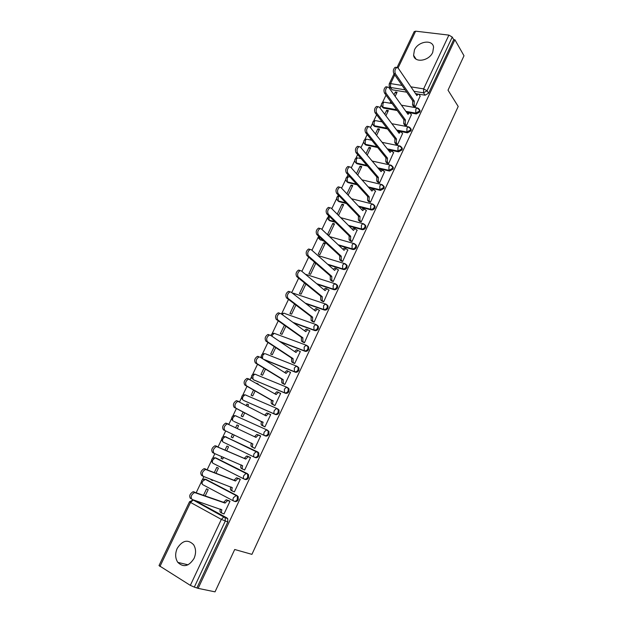 <?xml version="1.0" encoding="UTF-8"?>
<svg xmlns="http://www.w3.org/2000/svg" width="623" height="623" viewBox="0 0 623 623"><rect width="100%" height="100%" fill="white"/><g stroke="black" fill="none" stroke-linecap="round" stroke-linejoin="round"><path stroke-width="0.93" d="M414.443 49.941L413.594 55.322C414.606 63.219 429.045 61.093 432.728 52.363L433.577 47.146C432.603 39.062 418.095 41.289 414.443 49.941M177.212 548.38C174.985 553.613 175.18 558.286 177.812 562.382C183.497 567.748 188.909 566.432 194.041 558.426C196.206 553.31 196.05 548.738 193.589 544.704C187.889 539.082 182.43 540.305 177.212 548.38M406.461 112.171L416.328 113.931L419.832 111.938L420.05 110.473L419.38 109.438M397.256 130.838L407.473 132.816L410.985 130.838L411.196 129.319L410.487 128.252M387.927 149.637L398.541 151.856L402.061 149.894L402.271 148.321L401.508 147.223M378.465 168.568L389.539 171.052L393.058 169.106L393.269 167.47L392.459 166.349M368.855 187.624L380.466 190.412L383.986 188.481L384.196 186.783L383.324 185.631M359.074 206.789L371.308 209.928C372.803 210.146 373.979 209.507 374.836 208.012L375.046 206.252L374.112 205.076M349.09 226.063L362.08 229.614C363.575 229.848 364.751 229.217 365.615 227.714L365.81 225.884L364.813 224.685M338.865 245.423L352.774 249.465C354.261 249.714 355.437 249.091 356.309 247.58L356.504 245.672L355.624 244.551M328.344 264.853L343.39 269.479C344.869 269.759 346.053 269.136 346.925 267.617L347.112 265.632L346.178 264.487M317.426 284.298L333.92 289.664C335.4 289.968 336.584 289.352 337.464 287.818L337.643 285.755L336.654 284.594M305.971 303.705L324.373 310.028C325.852 310.347 327.036 309.74 327.916 308.198L328.087 306.049L327.052 304.881M293.713 322.94L314.747 330.564C316.219 330.906 317.403 330.299 318.291 328.749L318.446 326.507L317.356 325.331M280.148 341.786L305.036 351.271C306.5 351.645 307.684 351.045 308.587 349.48L308.728 347.143L307.575 345.96M264.183 359.712L295.24 372.165C296.704 372.554 297.887 371.962 298.791 370.389L298.923 367.952L297.763 366.791M253.499 379.757L285.357 393.23C286.821 393.65 288.005 393.066 288.916 391.478L289.025 388.939L287.904 387.81M243.803 400.519L275.389 414.49C276.846 414.934 278.037 414.35 278.948 412.753L279.042 410.105L277.959 409.023M267.026 429.963L235.12 415.611L267.096 429.995L268.139 431.03L268.069 433.795C267.15 435.415 265.959 435.983 264.502 435.516L234.123 421.498L265.336 435.929C266.792 436.396 267.976 435.827 268.902 434.215L268.965 431.451L267.244 430.065M254.449 457.227L255.196 457.562C256.645 458.053 257.829 457.484 258.763 455.865L258.794 452.976L257.805 451.994L256.956 451.605L257.953 452.594L257.914 455.475C256.98 457.103 255.796 457.671 254.348 457.181L223.236 442.12C222.349 441.52 222.247 440.375 222.941 438.685L225.144 436.622C221.928 436.809 221.001 438.358 222.356 441.271M244.411 479.157L244.964 479.383C246.404 479.897 247.596 479.344 248.53 477.709L248.538 474.695L246.731 473.41L247.674 474.337L247.666 477.35C246.731 478.986 245.54 479.546 244.091 479.032C243.211 478.472 243.126 477.311 243.827 475.567L246.116 473.355L246.731 473.41L215.714 457.882L215.083 457.819L212.793 459.938C212.1 461.643 212.209 462.772 213.113 463.341L243.951 478.955M234.287 501.266L234.637 501.398C236.078 501.943 237.27 501.39 238.212 499.739L238.181 496.601L236.413 495.402L237.301 496.274L237.324 499.42C236.382 501.071 235.19 501.624 233.75 501.071C232.846 500.549 232.753 499.405 233.461 497.645L236.413 495.402L205.528 479.243L202.561 481.377C201.86 483.09 201.977 484.219 202.903 484.756L233.524 500.954M389.819 87.181L389.32 88.232M386.011 95.155L382.421 102.686M381.307 105.007L379.937 107.88M376.635 114.788L373.629 121.096M372.523 123.416L370.475 127.692M367.181 134.591L364.767 139.653M363.661 141.966L360.935 147.682M357.649 154.566L355.834 158.367M354.728 160.679L351.302 167.852M348.023 174.72L346.832 177.22M345.726 179.533L341.591 188.193M338.32 195.046L337.752 196.237M336.646 198.55L331.794 208.705M327.496 217.715L321.912 229.412M318.267 237.044L311.944 250.29M308.689 257.104L301.882 271.363M298.643 278.154L291.735 292.623M288.496 299.398L281.697 313.642M278.263 320.829L272.08 333.78M267.945 342.448L262.384 354.09M261.255 356.457L260.733 357.555M257.525 364.268L252.603 374.571M251.466 376.946L250.205 379.594M247.012 386.291L242.744 395.231M241.599 397.622L239.59 401.835M236.405 408.509L232.8 416.063M231.647 418.469L228.875 424.279M225.697 430.937L222.769 437.066M221.609 439.495L218.089 446.87M214.849 453.645L212.645 458.255M211.477 460.701L207.21 469.641M203.9 476.572L202.444 479.624M201.268 482.093L196.237 492.629M397.092 67.432L414.194 31.648L415.642 31.173L448.887 35.114L452.243 37.061L453.708 39.623L428.616 93.193L425.104 95.202L418.695 94.151M417.153 93.894L415.549 93.629M406.741 92.188L392.225 89.805L389.188 86.239L389.196 83.965L390.598 83.607L402.061 85.437M464.003 55.758L454.907 39.771L198.13 588.361L215.036 591.85L234.707 549.494L251.926 554.361L458.201 106.471L448.015 90.179L464.003 55.758M453.708 39.623L454.907 39.771M195.567 500.9L226.904 517.892L224.35 517.051L225.183 517.853L225.246 521.147L194.306 587.115L190.334 585.371L159.013 565.583L189.524 501.733M194.306 587.115L198.13 588.361M223.493 513.71L223.992 513.983L229.988 501.227L228.283 500.433M205.247 495.822L208.183 489.655L206.579 488.798L203.526 495.215M211.088 479.328L210.909 479.694L212.607 480.341M210.909 479.694L212.521 480.535L212.778 479.975M233.672 491.555L234.365 491.921L240.307 479.274L238.593 478.503M216.033 473.137L218.4 468.146L216.796 467.328L214.351 472.468M221.874 456.643L221.087 458.302L222.746 459.003M221.087 458.302L222.699 459.104L223.532 457.352M243.461 469.454L244.637 470.046L250.524 457.516L248.818 456.776M226.717 450.663L228.54 446.831L226.92 446.045L225.067 449.938M232.566 434.169L231.18 437.097L232.807 437.852L234.193 434.932M231.18 437.097L232.8 437.868M253.172 447.509L254.83 448.35M253.148 447.563L254.823 448.365L260.663 435.944L258.981 435.166L260.648 435.983M237.316 428.367L238.586 425.696L236.958 424.941L238.57 425.727M243.126 411.982L241.179 416.071L242.806 416.81L244.714 412.8M263.272 426.031L264.923 426.872L270.709 414.56L269.681 414.108M247.845 406.212L248.546 404.74L246.91 404.015L248.491 404.857M253.584 389.99L251.1 395.216L252.736 395.924L255.142 390.862M273.279 404.755L274.93 405.573L280.669 393.362L280.023 393.09M258.28 384.251L256.785 383.27L258.327 384.165M263.957 368.193L260.936 374.548L262.571 375.225L265.476 369.12M283.2 383.667L284.859 384.453L290.544 372.352L290.053 372.149M274.229 346.598L270.686 354.051L272.329 354.697L275.716 347.579M293.028 362.75L294.695 363.513L300.333 351.512L299.92 351.356M284.415 325.19L280.358 333.726L282.009 334.349L285.864 326.218M302.778 342.019L304.445 342.751L309.686 330.727M294.508 303.969L289.944 313.571L291.603 314.163L295.925 305.052M312.45 321.46L314.117 322.177L319.342 310.27M304.515 282.943L299.453 293.589L301.111 294.149L305.901 284.072M322.036 301.08L323.703 301.766L328.913 289.975M315.067 262.649L314.288 262.408L308.883 273.762L310.55 274.299L315.791 263.272M331.537 280.872L333.212 281.534L338.39 269.852M314.288 262.408L315.643 263.584M323.594 242.845L318.228 254.106L319.903 254.612L325.268 243.328L323.594 242.845L324.918 244.068M340.96 260.835L342.642 261.473L347.79 249.893M332.822 223.439L327.503 234.614L329.185 235.089L334.504 223.898L332.822 223.439L334.123 224.708M350.305 240.961L351.987 241.576L357.104 230.105M359.572 221.258L361.254 221.843L366.34 210.481M338.515 215.457L343.662 204.632L341.98 204.196L343.25 205.512M368.761 201.712L370.451 202.28L375.498 191.012M348.156 195.178L352.75 185.522L351.061 185.109L352.299 186.464M377.873 182.337L379.563 182.882L384.578 171.707M357.711 175.071L361.761 166.559L360.063 166.177L361.278 167.571M386.914 163.117L388.604 163.639L393.58 152.565M367.188 155.135L370.701 147.76L368.995 147.402L370.187 148.835M395.878 144.053L397.575 144.552L402.513 133.571M376.58 135.378L379.563 129.101L377.857 128.774L379.018 130.254M404.771 125.145L406.469 125.62L411.367 114.741M385.894 115.777L388.355 110.598L386.649 110.294L387.786 111.813M390.753 101.658L390.348 102.522L391.532 102.725M413.586 106.393L415.292 106.852L420.151 96.059M397.217 110.52L383.519 108.075L381.564 106.035C380.988 103.784 381.852 102.499 384.134 102.18L382.943 103.434L382.919 107.265L396.625 109.703M387.522 128.953L374.742 126.485L372.788 124.468C372.188 122.201 373.052 120.909 375.373 120.589L374.135 121.882L374.127 125.698L386.914 128.167M377.631 147.487L365.896 145.042L363.949 143.056C363.318 140.759 364.182 139.459 366.534 139.155L365.257 140.487L365.265 144.279L377.008 146.724M367.523 166.115L356.979 163.748L355.032 161.793C354.37 159.465 355.242 158.164 357.633 157.868L356.309 159.239L356.333 163.008L366.885 165.368M357.15 184.813L347.992 182.609L346.045 180.678C345.352 178.334 346.224 177.018 348.662 176.73L347.284 178.139L347.33 181.893L356.496 184.089M346.481 203.557L338.928 201.626L336.988 199.726C336.256 197.686 336.926 196.362 338.998 195.754M335.423 222.333L329.793 220.791L327.862 218.93L328.477 215.496M323.89 241.085L319.872 239.473L318.657 238.298L318.408 236.008M311.734 259.744L309.234 257.572M224.623 436.544L257.805 451.994M216.376 458.162L247.596 473.768M206.018 479.43L237.293 495.729M395.13 96.347L397.085 92.251L395.371 91.963L396.477 93.52M395.371 91.963L394.024 94.797M386.649 110.294L384.757 114.266M377.857 128.774L375.42 133.906M368.995 147.402L365.997 153.71M360.063 166.177L356.488 173.692M351.061 185.109L346.902 193.839M341.98 204.196L337.238 214.164M246.91 404.015L246.272 405.371M236.958 424.941L235.704 427.58M382.211 106.985L383.519 108.075M373.465 125.433L374.742 126.485M364.65 144.03L365.896 145.042M355.772 162.782L356.979 163.748M346.816 181.682L347.992 182.609M337.798 200.746L338.928 201.626M328.71 219.966L329.793 220.791M319.365 238.952L320.58 240.12M310.098 258.459L311.29 259.612M256.419 374.727L255.983 374.602M246.591 395.34L245.945 395.184M236.678 416.133L235.883 415.962M226.476 437.019L225.76 436.918M216.142 458.1L215.574 458.061M205.808 479.391L205.317 479.383M389.897 87.236L392.225 89.805M197.024 587.676L227.8 521.973L227.738 518.694L226.904 517.892M229.965 501.281L227.566 500.58L225.059 503.096L223.618 502.325L226.126 499.817L228.914 500.658M221.897 513.111L220.752 512.488C219.833 511.989 219.724 510.86 220.417 509.116M190.583 498.634C188.894 496.173 189.727 493.868 193.091 491.734L223.618 502.325M225.059 503.096L194.563 492.536C191.206 494.678 190.373 496.975 192.055 499.444L221.881 509.863C221.165 511.623 221.266 512.76 222.193 513.274L224.039 513.889M240.276 479.336L237.877 478.565L235.463 481.003L234.007 480.263L236.429 477.825L239.528 478.885M232.395 491.049L231.149 490.394C230.245 489.857 230.144 488.705 230.853 486.96L230.876 486.913M202.864 476.143L201.642 475.505C199.999 473.028 200.801 470.747 204.064 468.652L234.007 480.263M235.463 481.003L205.543 469.415C202.288 471.518 201.478 473.799 203.121 476.276L232.301 487.708C231.592 489.46 231.694 490.613 232.589 491.15L234.404 491.835M250.493 457.578L248.102 456.737L245.766 459.104L244.411 458.185L246.646 456.028L250.516 457.531M242.791 469.166L241.451 468.496C240.571 467.928 240.478 466.767 241.187 465.031L241.241 464.906M213.954 453.256L212.599 452.586C210.995 450.102 211.773 447.836 214.935 445.78L244.309 458.396M245.766 459.104L216.422 446.512C213.268 448.576 212.49 450.842 214.086 453.326L242.635 465.755C241.934 467.491 242.028 468.652 242.908 469.22L244.675 469.968M260.632 436.014L258.234 435.103L255.983 437.401L227.208 423.819C224.148 425.844 223.392 428.094 224.95 430.586L252.883 443.989C252.183 445.718 252.268 446.886 253.125 447.493L251.669 446.792C250.804 446.193 250.726 445.024 251.419 443.296L251.521 443.093M254.527 436.7L256.769 434.418L258.919 435.173M224.95 430.586L223.455 429.878C221.889 427.386 222.645 425.135 225.713 423.118L228.127 423.92M254.862 448.295L253.125 447.493M270.67 414.638L268.279 413.649L266.107 415.884L237.893 401.337C234.926 403.322 234.193 405.557 235.704 408.049L263.038 422.417C262.345 424.138 262.415 425.314 263.256 425.945L261.792 425.283C260.951 424.645 260.873 423.469 261.567 421.755L234.209 407.372C232.691 404.88 233.415 402.645 236.39 400.667L238.702 401.376M264.689 415.136L266.808 413.002L268.863 413.68M264.907 426.864L261.792 425.283M264.954 426.81L263.256 425.945M263.132 422.207L261.668 421.545M280.63 393.448L278.24 392.389L276.145 394.561L248.491 379.049C245.602 381.003 244.901 383.223 246.373 385.73L273.1 401.033C272.415 402.738 272.477 403.922 273.302 404.592L271.83 403.953C271.005 403.283 270.943 402.1 271.628 400.394L244.862 385.084C243.391 382.584 244.091 380.357 246.981 378.41L249.208 379.064M274.759 393.759L276.768 391.766L278.769 392.397M274.058 405.191L271.83 403.953M274.961 405.511L273.302 404.592M273.193 400.83L271.721 400.192M290.505 372.437L288.114 371.3L286.097 373.418L260.032 357.119L258.989 356.963C256.193 358.879 255.508 361.099 256.941 363.606L283.177 379.633L283.255 383.418L281.783 382.81L281.697 379.025L255.422 362.991C253.989 360.483 254.675 358.272 257.47 356.356L258.522 356.512M283.722 383.986L281.783 382.81M284.734 372.562L286.642 370.708L287.421 370.825M284.882 384.399L283.255 383.418M283.177 379.633L281.697 379.025M300.286 351.606L297.911 350.406L295.964 352.454L270.475 335.26L269.393 335.081C266.683 336.965 266.021 339.169 267.407 341.684L293.067 358.614L293.129 362.43L291.65 361.846L291.58 358.038L265.889 341.1C264.495 338.577 265.157 336.381 267.874 334.504L268.957 334.676M293.441 363.022L291.65 361.846M294.632 351.559L296.431 349.838L297.233 349.97M294.718 363.466L293.129 362.43M293.067 358.614L291.58 358.038M309.989 330.953L307.622 329.684L305.745 331.677L280.825 313.587L279.711 313.392C277.079 315.246 276.433 317.434 277.788 319.957L302.871 337.783L302.91 341.622L301.431 341.069L301.384 337.23L276.262 319.404C274.907 316.881 275.545 314.693 278.177 312.847L279.299 313.042M303.121 342.253L301.431 341.069M304.445 330.735L306.134 329.139L306.968 329.294M308.074 346.941L308.299 346.466M304.468 342.72L302.91 341.622M302.871 337.783L301.384 337.23M319.615 310.48L317.255 309.133L315.44 311.072L291.081 292.117L289.936 291.899C287.382 293.721 286.759 295.894 288.067 298.425L312.59 317.13L312.614 320.993L311.126 320.463L311.095 316.609L286.533 297.903C285.217 295.372 285.84 293.192 288.402 291.377L289.547 291.595M312.738 321.686L311.126 320.463M314.179 310.09L315.76 308.619L316.616 308.79M314.132 322.138L312.614 320.993M317.785 326.187L318.408 326.413M312.59 317.13L311.095 316.609M329.154 290.178L326.802 288.761L325.058 290.645L301.252 270.834L300.076 270.592C297.592 272.383 296.984 274.548 298.261 277.087L322.231 296.657L322.231 300.543L320.736 300.037L320.728 296.151L296.719 276.589C295.442 274.05 296.05 271.885 298.534 270.102L299.71 270.343M322.286 301.291L320.736 300.037M323.82 289.625L325.307 288.27L326.187 288.457M323.719 301.742L322.231 300.543M322.231 296.657L320.728 296.151M338.608 270.047L336.28 268.56L334.59 270.398L311.321 249.745L310.122 249.473C307.715 251.24 307.123 253.39 308.362 255.944L331.786 276.347L331.771 280.257L330.268 279.782L330.283 275.872L306.82 255.469C305.582 252.922 306.166 250.773 308.58 249.013L309.779 249.278M331.771 281.074L330.268 279.782M333.391 269.331L334.777 268.092L335.672 268.303M333.219 281.51L331.771 280.257M331.786 276.347L330.283 275.872M347.984 250.088L345.672 248.53L344.036 250.314L321.304 228.836L320.09 228.548C317.746 230.276 317.169 232.426 318.376 234.98L341.256 256.217L341.225 260.149L339.722 259.698L339.753 255.773L316.827 234.536C315.62 231.982 316.188 229.84 318.532 228.111L319.755 228.4M341.17 261.029L339.722 259.698M342.876 249.216L344.161 248.086L345.08 248.312M342.65 261.458L341.225 260.149M341.256 256.217L339.753 255.773M357.291 230.292L354.985 228.664L353.412 230.401L331.202 208.113L329.964 207.794C327.69 209.499 327.13 211.641 328.298 214.203L350.656 236.257L350.609 240.213L349.098 239.785L349.145 235.829L326.74 213.79C325.572 211.22 326.133 209.087 328.407 207.389L329.653 207.708M350.5 241.148L349.098 239.785M352.283 229.264L353.475 228.252L354.409 228.493M351.995 241.568L350.609 240.213M350.656 236.257L349.145 235.829M366.511 210.667L364.229 208.962L362.703 210.66L341.015 187.578L339.761 187.227C337.549 188.909 337.004 191.035 338.133 193.613L359.969 216.461L359.907 220.441L358.389 220.036L358.459 216.064L336.576 193.223C335.439 190.646 335.984 188.52 338.196 186.845L339.41 187.141M359.751 221.445L358.389 220.036M361.605 209.492L362.711 208.573L363.63 208.806M361.262 221.843L359.907 220.441M359.969 216.461L358.459 216.064M375.661 191.199L373.395 189.431L371.923 191.074L350.741 167.213L349.472 166.839C347.315 168.49 346.793 170.616 347.883 173.202L369.213 196.829L369.127 200.832L367.609 200.45L367.687 196.455L346.318 172.836C345.22 170.25 345.749 168.132 347.899 166.481L349.075 166.746M368.933 201.899L367.609 200.45M370.856 189.883L371.869 189.057L372.764 189.275M370.444 202.28L369.127 200.832M369.213 196.829L367.687 196.455M384.726 171.893L382.483 170.056L381.058 171.66L360.382 147.028L359.097 146.631C357.002 148.258 356.488 150.369 357.547 152.962L378.371 177.368L378.27 181.386L376.751 181.028L376.845 177.018L355.982 152.627C354.915 150.034 355.429 147.924 357.524 146.296L358.653 146.537M378.036 182.516L376.751 181.028M380.03 170.437L380.957 169.713L381.821 169.9M379.555 182.874L378.27 181.386M378.371 177.368L376.845 177.018M393.728 152.744L391.501 150.836L390.123 152.401L369.937 127.022L368.645 126.586C366.604 128.198 366.106 130.3 367.134 132.901L387.459 158.063L387.342 162.097L385.816 161.77L385.933 157.736L365.561 132.59C364.525 129.989 365.031 127.886 367.072 126.282L368.154 126.492M387.062 163.296L385.816 161.77M389.134 151.155L389.967 150.517L390.8 150.688M388.588 163.631L387.342 162.097M387.459 158.063L385.933 157.736M402.645 133.758L401.43 132.131L400.441 131.78L399.109 133.299L379.415 107.179L378.106 106.72C376.128 108.301 375.638 110.403 376.627 113.012L396.469 138.913L396.337 142.978L394.803 142.667L394.935 138.61L375.054 112.724C374.057 110.115 374.548 108.02 376.533 106.44L377.569 106.626M396.018 144.232L394.803 142.667M398.159 132.037L399.709 131.64M397.544 144.544L396.337 142.978M396.469 138.913L394.935 138.61M411.499 114.92L410.308 113.254L409.311 112.872L408.026 114.359L388.807 87.516L387.498 87.025C385.567 88.583 385.084 90.678 386.05 93.294L405.409 119.928L405.254 124.008L403.72 123.72L403.868 119.647L384.469 93.029C383.503 90.413 383.986 88.326 385.91 86.768L386.914 86.932M404.903 125.332L403.72 123.72M407.107 113.075L408.548 112.74M406.437 125.62L405.254 124.008M405.409 119.928L403.868 119.647M420.276 96.238L419.115 94.525L418.119 94.128L416.873 95.576L398.12 68.016L396.804 67.494C394.927 69.028 394.452 71.115 395.387 73.748L414.272 101.097L414.1 105.194L412.566 104.929L412.73 100.833L393.798 73.506C392.864 70.882 393.339 68.795 395.216 67.261L396.173 67.401M413.719 106.58L412.566 104.929M415.985 94.275L417.317 93.995M415.253 106.844L414.1 105.194M414.272 101.097L412.73 100.833M418.555 108.457L419.481 109.648L419.263 111.12L415.751 113.113L405.877 111.353M416.328 113.931L415.751 113.113L415.837 109.196L417.021 107.904L417.815 108.067M409.607 127.294L410.612 128.517L410.401 130.036L406.881 132.014L396.656 130.043M407.473 132.816L406.881 132.014L406.951 128.128L408.182 126.796L409 126.975M400.589 146.28L401.671 147.542L401.461 149.115L397.941 151.078L387.311 148.866M398.541 151.856L397.941 151.078L397.988 147.207L399.265 145.837L400.114 146.039M391.485 165.43L392.661 166.715L392.443 168.35L388.923 170.297L377.834 167.821M389.539 171.052L388.923 170.297L388.954 166.45L390.271 165.04L391.151 165.259M382.304 184.735L383.566 186.051L383.355 187.749L379.828 189.68L368.209 186.892M380.466 190.412L379.828 189.68L379.851 185.856L381.214 184.4L382.117 184.642M373.045 204.204L374.4 205.543L374.197 207.311C373.333 208.798 372.157 209.437 370.662 209.227L358.412 206.088M371.308 209.928L370.662 209.227L370.662 205.419L372.071 203.923L373.013 204.188M363.692 223.836L365.156 225.199L364.953 227.029C364.089 228.532 362.913 229.163 361.418 228.929L348.413 225.386M362.08 229.614L361.418 228.929L361.395 225.152L362.866 223.61L363.832 223.898M354.58 243.78L355.826 245.018L355.632 246.918C354.76 248.437 353.584 249.06 352.096 248.803L338.172 244.777M352.774 249.465L352.096 248.803L352.057 245.049L353.576 243.461L354.495 243.694M345.274 263.848L346.419 264.993L346.232 266.979C345.36 268.505 344.176 269.128 342.689 268.848L327.636 264.222M343.39 269.479L342.689 268.848L342.634 265.118L344.208 263.482L345.111 263.693M335.929 284.104L336.934 285.147L336.755 287.211C335.875 288.745 334.691 289.36 333.212 289.064L316.702 283.699M333.92 289.664L333.212 289.064L333.134 285.35L334.769 283.667L335.649 283.862M294.422 293.589L326.109 304.203L327.363 305.465L327.192 307.614C326.304 309.156 325.128 309.771 323.649 309.444L305.223 303.121M324.373 310.028L323.649 309.444L323.547 305.761L325.245 304.032L328.087 306.049M285.015 313.618L316.484 324.723L317.707 325.954L317.551 328.196C316.663 329.746 315.472 330.354 314 330.011L292.95 322.387M314.747 330.564L314 330.011L313.883 326.351L315.643 324.56L318.446 326.507M274.276 333.352L306.773 345.415L307.972 346.614L307.824 348.95C306.929 350.515 305.745 351.115 304.273 350.749L279.369 341.256M305.036 351.271L304.273 350.749L304.141 347.112L305.963 345.274L308.728 347.143M265.367 353.771L296.984 366.285L298.144 367.453L298.02 369.883C297.109 371.464 295.925 372.056 294.461 371.666L263.381 359.206M295.24 372.165L294.461 371.666L294.305 368.061L296.198 366.16L298.923 367.952M286.853 387.233L254.83 374.119L287.11 387.335L288.231 388.464L288.122 391.003C287.211 392.591 286.027 393.183 284.563 392.763L253.911 379.999M285.357 393.23L284.563 392.763L284.384 389.188L286.354 387.226L289.025 388.939M276.986 408.501L245.018 394.78L277.149 408.571L278.232 409.654L278.138 412.309C277.219 413.913 276.036 414.49 274.579 414.046L244.06 400.659M275.389 414.49L274.579 414.046C273.754 413.392 273.692 412.208 274.377 410.495L276.417 408.478L279.042 410.105M265.336 435.929L264.502 435.516C263.661 434.893 263.591 433.725 264.284 431.996L266.403 429.917L268.965 431.451M425.104 95.202L423.523 92.827L413.937 91.27M405.106 89.837L390.559 87.469L390.598 83.607L394.756 74.892M410.939 86.854L423.624 88.879L448.887 35.114M415.642 31.173L398.074 67.946M196.175 501.11L193.566 500.222L223.813 517.012L193.566 500.222L192.118 500.059M190.334 585.371L221.344 519.38L190.537 502.434L159.947 566.471M345.812 202.864L338.25 200.925L338.188 197.195L339.185 195.949M334.738 221.656L329.1 220.121L329.146 216.158M323.189 240.431L319.872 239.473L319.397 236.919M311.009 259.113L310.168 258.389M258.794 452.976L225.144 436.622L256.956 451.605L256.302 451.535L254.106 453.684C253.405 455.421 253.483 456.589 254.348 457.181M216.602 458.255L214.437 457.726M206.439 479.593L204.165 479.087M283.924 313.229L284.641 313.346M293.511 293.285L294.157 293.386M232.348 420.182C231.063 417.324 231.99 415.798 235.12 415.611L232.994 417.612C232.309 419.295 232.402 420.447 233.275 421.07M242.254 399.273C241.039 396.469 241.958 394.974 245.018 394.78L242.962 396.719C242.285 398.385 242.37 399.553 243.219 400.207M252.081 378.543C250.929 375.794 251.84 374.322 254.83 374.119L252.852 376.004L253.086 379.516M261.831 357.991C260.733 355.289 261.644 353.841 264.557 353.638L262.657 355.468L262.532 358.684M270.974 335.595C271.379 333.944 272.461 333.188 274.213 333.328L272.376 335.096L271.986 336.272M281.331 313.953L283.784 313.182L282.188 314.576M292.467 293.192L293.277 293.207L292.763 293.425M349.558 176.948L350.165 177.088M358.505 158.063L361.122 158.631M367.375 139.326L371.736 140.214M376.183 120.745L382.07 121.859M384.913 102.312L392.147 103.574M227.8 521.973L221.344 519.38L223.813 517.012L227.738 518.694M428.616 93.193L427.043 90.81L423.523 92.827L423.624 88.879L427.043 90.81L452.243 37.061M190.537 502.434L193.021 500.176L189.532 501.725L190.537 502.434M225.16 502.886L223.719 502.107M228.135 500.627L226.694 499.856M221.881 509.863L220.643 509.193M195.334 492.583L193.854 491.788M235.556 480.792L234.108 480.053M238.484 478.62L237.036 477.88M232.301 487.708L230.853 486.96M206.369 469.485L204.881 468.722M245.867 458.894L244.411 458.185M248.748 456.799L247.292 456.091M242.635 465.755L241.187 465.031M217.295 446.598L215.807 445.866M256.084 437.19L254.62 436.513M252.883 443.989L251.419 443.296M266.208 415.681L264.736 415.027M263.038 422.417L261.567 421.755M235.704 408.049L234.209 407.372M276.246 394.351L274.766 393.728M273.1 401.033L271.628 400.394M246.373 385.73L244.862 385.084M286.191 373.216L285.007 372.733M283.076 379.835L281.596 379.228M256.941 363.606L255.422 362.991M296.057 352.252L295.146 351.902M292.966 358.817L291.486 358.241M267.407 341.684L265.889 341.1M305.838 331.475L305.099 331.21M302.778 337.985L301.283 337.432M277.788 319.957L276.262 319.404M315.534 310.877L314.911 310.659M312.497 317.325L311.002 316.803M288.067 298.425L286.533 297.903M325.144 290.45L324.606 290.279M322.138 296.852L320.635 296.346M298.261 277.087L296.719 276.589M334.676 270.203L334.201 270.055M331.693 276.542L330.19 276.067M308.362 255.944L306.82 255.469M344.13 250.119L343.701 249.994M341.17 256.411L339.66 255.96M318.376 234.98L316.827 234.536M350.562 236.444L349.051 236.024M328.298 214.203L326.74 213.79M359.884 216.648L358.365 216.251M338.133 193.613L336.576 193.223M369.12 197.024L367.601 196.642M347.883 173.202L346.318 172.836M378.286 177.555L376.759 177.197M357.547 152.962L355.982 152.627M387.374 158.25L385.839 157.915M367.134 132.901L365.561 132.59M396.384 139.1L394.85 138.797M376.627 113.012L375.054 112.724M405.324 120.114L403.782 119.826M386.05 93.294L384.469 93.029M414.186 101.276L412.644 101.019M395.387 73.748L393.798 73.506M416.008 59.068L413.594 55.322M188.021 564.82L177.812 562.382M238.181 496.601L204.944 479.188C201.556 479.367 200.614 480.979 202.125 484.016M248.538 474.695L215.083 457.819C211.789 457.998 210.854 459.572 212.287 462.546M337.643 285.755L334.769 283.667L305.332 274.237M347.112 265.632L344.208 263.482L317.785 255.485M356.504 245.672L353.576 243.461L329.52 236.6M365.81 225.884L362.866 223.61L340.726 217.668M375.046 206.252L372.071 203.923L351.512 198.745M384.196 186.783L381.214 184.4L361.979 179.868M393.269 167.47L390.271 165.04L372.165 161.061M402.271 148.321L399.265 145.837L382.125 142.34M411.196 129.319L408.182 126.796L391.883 123.712M420.05 110.473L417.021 107.904L401.469 105.194M394.032 73.841L389.219 83.91M227.566 500.58L226.126 499.817M194.563 492.536L193.091 491.734M237.877 478.565L236.429 477.825M205.543 469.415L204.064 468.652M248.102 456.737L246.646 456.028M216.422 446.512L214.935 445.78M258.234 435.103L256.769 434.418M227.208 423.819L225.713 423.118M268.279 413.649L266.808 413.002M237.893 401.337L236.39 400.667M278.24 392.389L276.768 391.766M248.491 379.049L246.981 378.41M288.114 371.3L286.642 370.708M258.989 356.963L257.47 356.356M297.911 350.406L296.431 349.838M269.393 335.081L267.874 334.504M307.622 329.684L306.134 329.139M279.711 313.392L278.177 312.847M317.255 309.133L315.76 308.619M289.936 291.899L288.402 291.377M326.802 288.761L325.307 288.27M300.076 270.592L298.534 270.102M336.28 268.56L334.777 268.092M310.122 249.473L308.58 249.013M345.672 248.53L344.161 248.086M320.09 228.548L318.532 228.111M354.985 228.664L353.475 228.252M329.964 207.794L328.407 207.389M364.229 208.962L362.711 208.573M339.761 187.227L338.196 186.845M373.395 189.431L371.869 189.057M349.472 166.839L347.899 166.481M382.483 170.056L380.957 169.713M359.097 146.631L357.524 146.296M391.501 150.836L389.967 150.517M368.645 126.586L367.072 126.282M400.441 131.78L398.907 131.484M378.106 106.72L376.533 106.44M409.311 112.872L407.777 112.599M387.498 87.025L385.91 86.768M418.119 94.128L416.577 93.871M396.804 67.494L395.216 67.261"/></g></svg>
